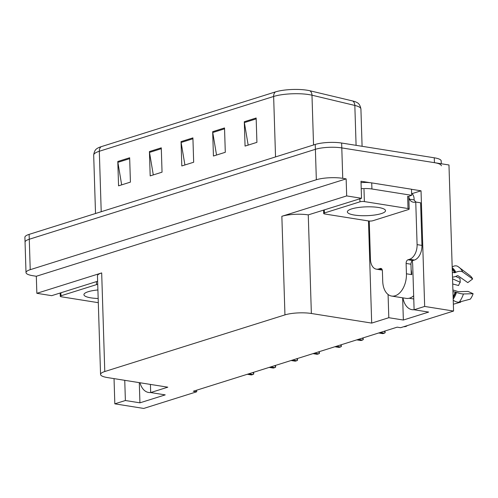 <?xml version="1.0" encoding="UTF-8"?>
<svg xmlns="http://www.w3.org/2000/svg" width="498" height="498" viewBox="0 0 498 498"><rect width="100%" height="100%" fill="white"/><g stroke="black" fill="none" stroke-linecap="round" stroke-linejoin="round"><path stroke-width="0.75" d="M414.106 309.719A20.032 12.419 99.1 0 1 412.033 309.669A20.032 12.419 99.1 0 1 402.944 297.866M411.497 189.29L421.028 190.809L412.089 193.616M388.079 294.486L388.807 317.712L371.689 323.096L311.362 313.485L308.262 214.887L361.523 198.285L360.988 181.241L369.933 182.666M311.362 313.485A18.781 4.351 178.2 0 0 284.949 314.892L104.779 371.527L101.679 272.929L36.852 293.31L51.692 295.669L97.627 281.233M101.679 272.929A18.781 4.351 178.2 0 0 97.459 275.836L100.559 374.434A18.781 4.351 178.2 0 0 107.468 377.571L167.801 387.183L150.682 392.561L150.427 384.419M308.262 214.887A18.781 4.351 178.2 0 0 281.856 216.294L346.683 195.919L346.147 178.875L36.317 276.266L32.918 275.724A18.781 4.351 -1.8 0 1 26.008 272.587A18.781 4.351 -1.8 0 1 30.229 269.679L316.342 179.747A18.781 4.351 -1.8 0 1 342.749 178.334L346.147 178.875M361.523 198.285L346.683 195.919M26.008 272.587L25.056 242.159A18.781 4.351 -1.8 0 1 29.276 239.245L315.39 149.313A18.781 4.351 -1.8 0 1 341.796 147.906L448.972 164.981L453.566 311.051L424.663 306.444L421.028 190.809M124.749 380.323L125.384 400.517L114.826 403.834L143.735 408.441L196.704 391.789L196.654 390.195M114.826 403.834L114.036 378.617M36.852 293.31L36.317 276.266M196.704 391.789L193.311 391.247L397.199 327.161L400.597 327.703L453.566 311.051M104.779 371.527A18.781 4.351 178.2 0 0 100.559 374.434M371.689 323.096L368.483 220.956A3.131 0.728 178.2 0 0 372.896 220.72L408.472 209.54A3.131 0.728 178.2 0 0 409.175 209.054A3.131 0.728 178.2 0 0 408.024 208.531L364.374 201.578A3.131 0.728 178.2 0 0 359.973 201.815L324.397 212.995A3.131 0.728 178.2 0 0 323.694 213.48A3.131 0.728 178.2 0 0 324.845 214.003L368.495 220.956M424.663 306.444L414.106 309.762L412.711 265.334A20.032 12.419 -80.9 0 0 412.22 260.908M139.297 382.645L139.932 402.832L165.23 394.883L150.682 392.561M139.932 402.832L125.384 400.517M402.658 297.823L403.355 320.033L428.654 312.078L414.106 309.762M403.355 320.033L388.807 317.712M139.988 382.75A20.032 12.419 -80.9 0 0 148.609 392.468A20.032 12.419 -80.9 0 0 150.682 392.517M101.1 146.705A6.262 4.694 72.6 0 0 99.314 151.261A25.037 5.802 178.2 0 0 93.686 155.139C94.128 151.672 95.286 149.456 97.147 148.497A22.535 5.223 -1.8 0 1 101.1 146.705L275.425 91.912A22.535 5.223 -1.8 0 1 307.117 90.219A22.535 5.223 -1.8 0 1 309.93 90.767L352.789 101.007A22.535 5.223 -1.8 0 1 357.047 102.594C358.965 103.435 360.259 105.57 360.919 109.006A25.037 5.802 178.2 0 0 354.831 105.439A6.262 4.638 -76.6 0 0 352.789 101.007M441.272 163.755L441.184 160.935A18.781 4.351 -1.8 0 0 434.275 157.798L341.64 143.038A18.781 4.351 -1.8 0 0 315.234 144.445L29.121 234.377A18.781 4.351 -1.8 0 0 24.9 237.285L25.056 242.159A18.781 4.351 -1.8 0 1 29.276 239.245L315.39 149.313A18.781 4.351 -1.8 0 1 341.796 147.906L434.424 162.665A18.781 4.351 -1.8 0 1 441.334 165.803M121.668 184.864L117.883 162.348A5.005 3.754 -107.4 0 1 117.796 161.495L118.561 185.841L130.42 182.112L129.654 157.766L117.796 161.495M153.291 174.923L149.506 152.413A5.005 3.754 -107.4 0 1 149.425 151.554L150.184 175.9L162.043 172.171L161.284 147.831L149.425 151.554M248.166 145.105L244.375 122.589A5.005 3.754 -107.4 0 1 244.294 121.736L245.06 146.082L256.918 142.353L256.153 118.007L244.294 121.736M216.543 155.046L212.752 132.53A5.005 3.754 -107.4 0 1 212.671 131.677L213.437 156.023L225.295 152.295L224.53 127.949L212.671 131.677M184.92 164.981L181.129 142.472A5.005 3.754 -107.4 0 1 181.048 141.619L181.807 165.959L193.672 162.236L192.907 137.89L181.048 141.619M252.916 372.51L253.781 373.936A3.131 1.942 99.1 0 1 252.959 374.484L251.77 374.857A3.131 1.942 99.1 0 1 251.185 374.907L247.282 374.284M253.563 372.311L253.781 373.936M274.815 365.632L275.68 367.051A3.131 1.942 99.1 0 1 274.859 367.599L273.67 367.972A3.131 1.942 99.1 0 1 273.085 368.022L269.181 367.4M275.462 365.426L275.68 367.051M296.708 358.747L297.58 360.172A3.131 1.942 99.1 0 1 296.758 360.72L295.569 361.087A3.131 1.942 99.1 0 1 294.984 361.137L291.081 360.515M297.356 358.541L297.58 360.172M318.608 351.862L319.479 353.287A3.131 1.942 99.1 0 1 318.658 353.835L317.469 354.209A3.131 1.942 99.1 0 1 316.884 354.252L312.981 353.63M319.255 351.656L319.479 353.287M340.508 344.977L341.379 346.403A3.131 1.942 99.1 0 1 340.551 346.95L339.368 347.324A3.131 1.942 99.1 0 1 338.783 347.374L334.88 346.751M341.155 344.778L341.379 346.403M381.449 268.659L380.323 268.478A3.131 1.942 99.1 0 1 380.908 268.428A3.131 1.942 99.1 0 1 382.389 270.9L382.719 281.246A18.781 11.647 -80.9 0 0 391.621 296.061A18.781 11.647 -80.9 0 0 395.151 295.775A18.781 11.647 -80.9 0 0 406.436 273.794L406.113 263.442A3.131 1.942 99.1 0 1 407.993 259.782L412.842 260.554A3.131 1.942 -80.9 0 0 410.962 264.22L406.113 263.442M413.664 295.768A18.781 11.647 99.1 0 1 409.698 298.097A18.781 11.647 99.1 0 1 406.169 298.383L391.621 296.061M452.956 291.616L456.498 292.394A6.885 1.363 18.2 0 0 463.445 293.963L473.1 293.708L468.083 291.423L458.428 291.679L457.008 291.249A6.885 1.363 18.2 0 0 452.906 290.048M452.495 277.081A6.885 4.077 153.6 0 0 456.529 276.079L457.301 275.718A0.629 0.373 -26.4 0 1 457.923 275.693L467.803 282.627L472.639 278.961L462.76 272.026A6.885 4.077 153.6 0 0 455.863 272.3L455.097 272.661A0.629 0.373 -26.4 0 1 454.624 272.742L452.352 272.381M411.877 261.257L412.083 261.294A18.781 11.647 99.1 0 1 412.3 261.332M411.13 269.661A18.781 11.647 99.1 0 1 411.771 274.641L411.286 274.566L410.962 264.22M409.163 298.246L413.77 298.981M452.551 278.812L460.252 282.273A8.591 5.329 -80.9 0 0 458.583 285.522L452.713 283.985M453.348 304.222L460.725 302.168L460.725 301.682M453.224 300.226A6.885 3.548 -142.6 0 0 459.287 302.062L470.305 299.155A14.398 8.927 -80.9 0 0 473.1 293.708M460.252 282.273L459.978 278.37L455.682 276.434M472.639 278.961A14.398 8.927 -80.9 0 0 470.087 275.724L457.861 266.455A6.885 5.229 -58.2 0 0 452.178 267.003M411.616 193.143A6.262 4.694 -107.4 0 1 414.087 198.696L414.131 199.916A12.518 7.763 -80.9 0 0 416.079 202.076M421.943 245.396L417.094 244.624L415.755 202.026L420.605 202.798L421.943 245.396A12.518 7.763 99.1 0 1 414.423 260.056L412.842 260.554M382.265 269.991A12.518 7.763 99.1 0 1 381.238 269.941L376.388 269.169A12.518 7.763 99.1 0 1 370.45 259.29L369.248 221.037M417.094 244.624A12.518 7.763 99.1 0 1 409.574 259.284L407.993 259.782M380.323 268.478L378.741 268.976A12.518 7.763 99.1 0 1 376.388 269.169M415.755 202.026A12.518 7.763 99.1 0 1 413.402 202.213A12.518 7.763 99.1 0 1 409.281 199.144L409.238 197.924L408.833 198.055M408.628 196.66A12.518 2.901 -1.8 0 1 411.684 195.322L411.491 189.234L371.726 182.897A12.518 2.901 178.2 0 0 361.031 182.635M361.224 188.723A12.518 2.901 -1.8 0 1 371.919 188.985L411.684 195.322M409.238 197.924L408.827 197.862M414.131 199.916L409.281 199.144M354.383 215.055A19.092 4.426 178.2 0 0 374.689 215.012A19.092 4.426 178.2 0 0 385.52 210.666A19.092 4.426 178.2 0 0 378.492 207.479A19.092 4.426 178.2 0 0 358.187 207.523A19.092 4.426 178.2 0 0 347.355 211.868A19.092 4.426 178.2 0 0 354.383 215.055M409.175 209.054L408.796 196.884A3.131 0.728 178.2 0 0 407.644 196.361L408.024 208.531M97.901 289.954A19.092 4.426 178.2 0 0 83.932 294.667A19.092 4.426 178.2 0 0 90.953 297.86A19.092 4.426 178.2 0 0 98.168 298.495M97.726 284.37A3.131 0.728 178.2 0 0 96.55 284.613L60.974 295.8A3.131 0.728 178.2 0 0 60.27 296.279A3.131 0.728 178.2 0 0 61.422 296.802L98.299 302.678M362.407 338.092L363.279 339.518A3.131 1.942 99.1 0 1 362.451 340.066L361.268 340.439A3.131 1.942 99.1 0 1 360.677 340.489L356.78 339.866M363.054 337.893L363.279 339.518M384.307 331.214L385.178 332.633A3.131 1.942 99.1 0 1 384.35 333.181L383.167 333.554A3.131 1.942 99.1 0 1 382.576 333.604L378.679 332.981M384.954 331.008L385.178 332.633M407.022 325.68L407.078 325.754A3.131 1.942 99.1 0 1 406.25 326.302L405.067 326.669A3.131 1.942 99.1 0 1 404.476 326.719L403.971 326.638M342.749 178.334L341.64 143.038M316.342 179.747L315.234 144.445M30.229 269.679L29.121 234.377M284.949 314.892L281.856 216.294M356.089 145.335L354.831 105.439L311.978 95.199A25.037 5.802 178.2 0 0 308.847 94.589A25.037 5.802 178.2 0 0 273.639 96.469A6.262 4.694 -107.4 0 1 275.425 91.912M309.93 90.767A6.262 4.638 -76.6 0 1 311.978 95.199L313.541 144.98M275.537 156.926L273.639 96.469L99.314 151.261L101.212 211.718M434.275 157.798L434.424 162.665M181.129 142.472L192.931 138.761M212.752 132.53L224.554 128.82M244.375 122.589L256.177 118.879M149.506 152.413L161.308 148.703M117.883 162.348L129.685 158.644M247.581 374.191L251.77 374.857M248.763 373.817L252.959 374.484M269.48 367.306L273.67 367.972M270.663 366.933L274.859 367.599M291.38 360.421L295.569 361.087M292.563 360.048L296.758 360.72M313.279 353.536L317.469 354.209M314.462 353.163L318.658 353.835M335.179 346.658L339.368 347.324M336.362 346.284L340.551 346.95M453.118 296.771A18.781 11.647 -80.9 0 0 455.228 291.977M454.624 272.742A18.781 11.647 -80.9 0 0 452.252 269.362M406.436 273.794L411.286 274.566M459.287 302.062A21.414 13.278 -80.9 0 0 463.445 293.963M462.76 272.026A21.414 13.278 -80.9 0 0 458.969 267.221M453.192 299.13A19.621 12.164 -80.9 0 0 456.498 292.394M455.863 272.3A19.621 12.164 -80.9 0 0 452.203 267.75M453.143 297.661A18.986 11.771 -80.9 0 0 455.707 292.108M455.097 272.661A18.986 11.771 -80.9 0 0 452.24 268.808M414.423 260.056L409.574 259.284M378.741 268.976L382.103 269.511M371.919 188.985L371.726 182.897M359.973 201.815L359.88 198.795M364.374 201.578L363.994 189.408M324.397 212.995L324.304 209.982M96.55 284.613L96.456 281.6M60.974 295.8L60.881 292.78M357.078 339.773L361.268 340.439M358.261 339.399L362.451 340.066M378.978 332.888L383.167 333.554M380.161 332.515L384.35 333.181M404.27 326.545L405.067 326.669M405.453 326.171L406.25 326.302M93.686 155.139L95.523 213.505M360.919 109.006L362.09 146.294M323.694 213.48L323.594 210.206M60.27 296.279L60.171 293.005"/></g></svg>
